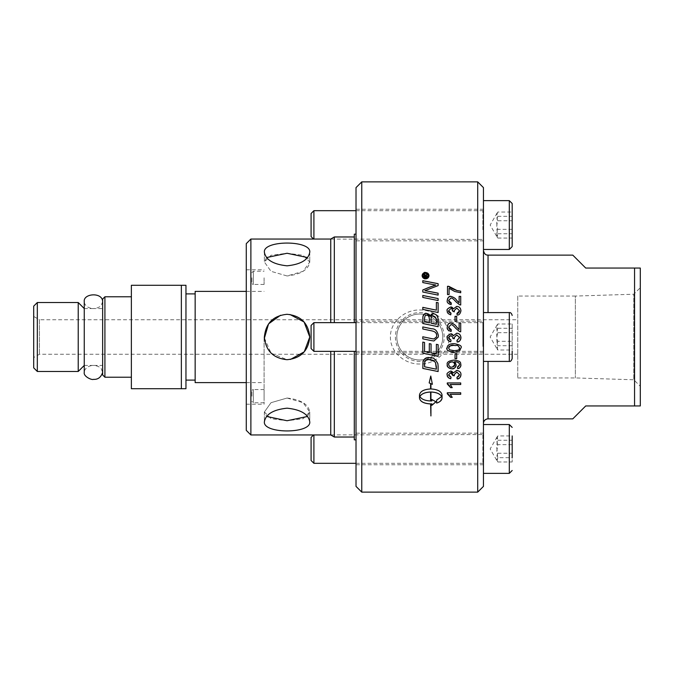 <?xml version="1.0" encoding="UTF-8"?>
<svg xmlns="http://www.w3.org/2000/svg" width="674" height="674" viewBox="0 0 674 674"><rect width="100%" height="100%" fill="white"/><g stroke="black" fill="none" stroke-linecap="round" stroke-linejoin="round"><path stroke-width="0.51" stroke-dasharray="3.37 2.53" d="M517.75 296.063L517.75 377.937L517.75 296.063L575.352 296.063L575.352 377.937L575.352 296.063L633.762 294.235L633.762 379.765L640.3 386.303L640.3 287.697L640.3 386.303M517.75 319.762L517.75 354.238L517.75 319.762L39.446 319.762L39.446 354.238L39.446 319.762L33.7 316.443L33.7 337L33.7 306.148M271.175 353.201L287.073 359.697L290.486 359.427M289.955 314.497L287.073 314.303C300.857 315.651 308.422 323.217 309.77 337C308.422 350.783 300.857 358.349 287.073 359.697C273.29 358.349 265.724 350.783 264.377 337C265.724 323.217 273.29 315.651 287.073 314.303M286.61 314.311L280.51 315.28M264.41 338.121L271.015 353.033M287.073 398.039C300.857 399.598 308.422 404.257 309.77 412.008L303.115 418.731L287.073 420.736L271.024 418.731L264.377 412.008L271.024 402.681L287.073 398.039M266.643 257.544L264.377 261.992L271.024 271.319L287.073 275.961L303.115 271.319L309.77 261.992L307.496 257.544M307.496 416.456L309.77 412.008L303.115 402.681L287.073 398.039L271.024 402.681L264.377 412.008L266.643 416.456M287.073 275.961L271.024 271.319L264.377 261.992L271.024 255.269L287.073 253.264L303.115 255.269L309.77 261.992C308.422 269.743 300.857 274.402 287.073 275.961M264.09 337L264.09 404.223L264.09 337M264.09 396.177L264.09 389.572L264.09 396.177M264.09 277.823L264.09 284.428L264.09 277.823M483.452 456.854L483.452 433.155L483.452 456.854M483.452 446.078L483.452 463.889L483.452 446.078M483.452 187.616L483.452 486.384M313.907 434.957L313.907 463.316M311.085 460.494L311.085 437.409M497.816 444.655C496.435 441.748 496.435 438.841 497.816 435.935L512.181 435.935L512.181 461.976L512.181 435.935L512.181 457.671L497.816 457.671L496.789 451.167L497.816 444.655L512.181 444.655M497.816 435.935L497.168 436.811L497.816 440.232C496.435 444.57 496.435 448.909 497.816 453.248C496.435 456.155 496.435 459.061 497.816 461.976L497.168 461.1L497.816 457.671M497.816 461.976L512.181 461.976M497.816 453.248L512.181 453.248M497.816 440.232L512.181 440.232M84.258 308.557L93.45 308.557C84.772 308.304 83.635 301.067 84.258 301.607L84.258 372.393C83.635 372.933 84.772 365.696 93.45 365.443L102.642 365.443L102.642 308.557L102.642 365.443M78.226 371.475L78.226 302.525M37.323 371.475L37.323 302.525M33.7 367.852L33.7 316.443M33.7 337L33.7 357.557L33.7 337M195.148 382.621L195.148 291.379M195.148 337L195.148 293.906L195.148 337M185.957 337L185.957 380.094L185.957 337M181.357 285.287L185.957 285.287L185.957 388.713L181.357 388.713L181.357 285.287L131.371 285.287L131.371 388.713L181.357 388.713M131.371 337L131.371 296.779L131.371 337M104.917 377.221L104.917 296.779M102.642 374.946L102.642 299.054M102.642 337L102.642 301.607L102.642 337M251.907 396.177L251.907 391.004L251.907 396.177M264.09 389.572L253.348 389.572L253.348 402.782L253.348 389.572A1.432 1.432 0 0 0 251.907 391.004M251.907 277.823L251.907 282.996L251.907 277.823M264.09 284.428L253.348 284.428L253.348 271.218L253.348 284.428A1.432 1.432 0 0 1 251.907 282.996M309.77 337C308.422 323.217 300.857 315.651 287.073 314.303C273.29 315.651 265.724 323.217 264.377 337C265.724 350.783 273.29 358.349 287.073 359.697C300.857 358.349 308.422 350.783 309.77 337M309.77 252.169L309.77 261.992L309.77 252.169C311.161 240.028 262.986 240.028 264.377 252.169C265.724 259.819 273.29 264.368 287.073 265.817C300.857 264.368 308.422 259.819 309.77 252.169M309.77 412.008L309.77 421.831C308.422 414.181 300.857 409.632 287.073 408.183C273.29 409.632 265.724 414.181 264.377 421.831C262.986 433.972 311.161 433.972 309.77 421.831L309.77 412.008M330.74 434.957L330.74 351.365M330.74 322.635L330.74 239.043M250.88 434.957L250.88 239.043M246.28 430.366L246.28 243.634M334.321 437.03L334.321 351.365M334.321 322.635L334.321 236.97M354.297 439.844L354.297 351.365M354.297 322.635L354.297 234.156M356.015 337L356.015 439.844L356.015 337M483.452 321.203L483.452 352.797L483.452 321.203L356.015 321.203L356.015 352.797L356.015 321.203M483.452 325.744L483.452 351.938L483.452 325.744M483.452 351.87L483.452 312.584L483.452 351.87M313.907 322.635L313.907 351.365M311.085 348.542L311.085 325.458M512.181 351.162L512.181 358.543M512.181 323.983L512.181 350.017L512.181 323.983L497.816 323.983L497.168 324.851L497.816 328.28C496.435 332.619 496.435 336.958 497.816 341.297L512.181 341.297M497.816 328.28L512.181 328.28M512.181 345.72L497.816 345.72C496.435 341.381 496.435 337.042 497.816 332.703C496.435 329.797 496.435 326.89 497.816 323.983M497.816 332.703L512.181 332.703M497.816 341.297L496.789 345.661L497.816 350.017L512.181 350.017M497.816 350.017L497.168 349.149L497.816 345.72M483.452 232.951L483.452 209.252L483.452 232.951M483.452 239.177L483.452 210.111L483.452 239.177M313.907 210.684L313.907 239.043M311.085 236.591L311.085 213.506M512.181 203.506L512.181 245.429M512.181 229.345L497.816 229.345C496.435 232.252 496.435 235.159 497.816 238.065L497.168 237.189L497.816 233.768C496.435 229.43 496.435 225.091 497.816 220.752L512.181 220.752L512.181 238.065L512.181 212.024L497.816 212.024L496.789 214.172L497.816 216.329L512.181 216.329M497.816 220.752C496.435 217.845 496.435 214.939 497.816 212.024M497.816 233.768L512.181 233.768M497.816 238.065L512.181 238.065M497.816 216.329C496.435 220.668 496.435 225.006 497.816 229.345M483.452 337L483.452 423.466L483.452 337M356.015 486.384L356.015 187.616M356.015 217.146L356.015 240.845L356.015 217.146M356.015 441.049L356.015 464.748L356.015 441.049M425.387 276.559L425.387 275.834M425.387 275.893L424.814 275.059L424.258 275.877M424.258 275.936L424.258 276.559M427.468 277.115L423.761 277.115M427.468 274.925L426.019 275.742M428.445 275.717C428.243 274.141 427.291 273.265 425.564 273.088C424.696 272.507 423.735 273.383 422.691 275.717M429.009 275.658L429.009 275.717C428.757 277.646 427.602 278.707 425.564 278.901C424.578 279.634 423.424 278.581 422.118 275.717L422.118 275.658M438.117 298.557L438.117 300.57A3715.037 891.213 -167.9 0 0 422.8 297.47L422.8 295.465M429.346 322.854L429.346 319.594C429.33 316.637 428.403 315.205 426.558 315.314C425.21 315.112 424.536 316.157 424.544 318.448L424.544 318.431M424.544 318.448L424.544 321.843M436.373 324.312L436.28 318.768M436.28 318.785C435.834 316.949 434.831 315.963 433.281 315.836C431.832 315.634 431.107 316.746 431.09 319.173L431.09 319.156M431.09 319.173L431.09 323.217M438.117 319.156L438.117 326.705A3715.037 278.977 -168.2 0 0 422.8 323.52L422.8 318.642M422.8 353.176L422.8 342.089L424.544 342.451L424.544 351.499A3666.846 347.329 11.9 0 0 429.313 352.502L429.313 343.63L431.057 343.984L431.057 352.856A3732.401 386.91 11.8 0 0 436.373 353.96L436.373 344.313L438.117 344.675L438.117 356.361M424.544 366.782L424.544 366.749A3707.168 725.022 12 0 0 436.373 369.175L436.373 369.2M422.8 368.425L423.045 361.365C424.232 358.602 426.238 357.304 429.06 357.481C435.463 358.88 434.629 357.869 437.873 363.648L438.117 371.551M459.137 302.778L459.137 296.375M451.31 303.022L451.31 303.056A156.612 3.412 95.7 0 0 451.133 304.715C448.589 304.421 447.3 303.014 447.266 300.469L447.266 300.436M460.713 296.408L460.713 305.01L459.575 304.825L455.767 301.666C453.585 299.054 451.976 297.857 450.94 298.068L448.623 300.511M456.694 316.359L456.694 321.405L455.034 321.405L455.034 316.359M460.94 337.716L460.898 337M447.266 337.775L447.325 337M451.032 340.159A160.024 0.733 100.2 0 1 451.032 340.168L451.032 340.168C449.01 339.452 448.202 338.643 448.614 337.75L450.704 335.551L452.709 337L452.928 338.55M454.36 338.727L454.183 337.573L456.787 334.944L459.584 337.708C458.943 339.679 458.067 340.555 456.947 340.328L456.947 340.328M448.623 348.02L449.583 349.823L454.108 350.665C456.66 349.764 457.301 352.342 459.592 348.003L459.592 348.011M460.94 348.003L460.94 348.011C462.221 346.099 459.946 344.65 454.108 343.647L454.108 343.656C449.448 343.698 447.174 345.147 447.266 348.003L447.266 348.011M447.266 374.803L447.266 374.803C446.382 373.8 447.536 372.528 450.738 370.995C451.47 370.692 452.38 371.298 453.459 372.798L456.753 370.355C459.314 370.557 460.713 372.023 460.94 374.744L460.94 374.778M451.032 377.12A160.024 7.498 99.9 0 1 451.024 377.154L451.032 377.12C449.01 376.429 448.202 375.645 448.614 374.778M454.183 374.609L454.36 375.763M456.955 377.314A157.623 5.409 -97.2 0 1 456.947 377.272C458.067 377.499 458.943 376.648 459.584 374.736M447.266 393.768L447.266 392.731L460.713 392.731L460.713 394.315M450.24 394.256L452.22 397.357M419.86 396.481C421.562 399.219 425.142 400.685 430.593 400.895L430.593 400.954M430.593 400.895L430.593 391.998M432.371 384.315L430.77 375.999L429.169 382.925M430.593 383.498L430.593 388.957M430.593 388.906C423.836 389.319 420.129 391.341 419.481 394.956L419.481 397.997M430.593 403.886L430.593 415.807M430.939 403.886L430.939 415.942M431.882 403.852L431.882 405.318M435.926 401.746L431.882 399.505M431.882 399.446L431.882 400.929M431.882 400.87A19.63 17.886 0 0 1 430.939 400.895L430.939 400.954M430.939 400.895L430.939 391.998M442.051 398.048L442.051 394.956C441.403 391.341 437.696 389.328 430.939 388.906L430.939 388.957M430.939 388.906L430.939 383.649M441.681 396.481L436.651 400.036L436.651 403.086M447.266 383.969L447.266 382.908L460.713 382.908L460.713 384.517M450.24 384.475L452.22 387.643M448.623 364.449C448.741 366.058 449.819 366.942 451.841 367.111L454.723 364.482M447.266 364.642L447.266 364.642C446.533 362.309 448.699 360.792 453.745 360.118C462.33 360.944 460.174 363.345 460.94 364.845L460.94 364.87M454.402 361.736C455.211 361.913 455.801 362.957 456.172 364.887L456.172 364.912M457.469 366.985L457.469 366.985C458.446 367.145 459.154 366.42 459.592 364.803M455.034 358.72L455.034 353.698L456.694 353.698L456.694 358.745M459.137 329.519L459.137 322.956M447.266 327.151L447.266 327.143C447.3 329.755 448.589 331.195 451.133 331.49L451.133 331.49A156.612 0.657 95.8 0 1 451.31 329.797L451.31 329.797M460.713 322.972L460.713 331.802L459.575 331.608L455.767 328.373C453.585 325.694 451.976 324.464 450.94 324.674L448.623 327.193M460.94 310.824L460.94 310.824C460.797 313.275 459.542 314.674 457.166 315.028A157.623 2.999 -97.4 0 0 456.947 313.402L456.947 313.376M451.032 313.216L451.032 313.242A160.024 4.204 100.1 0 0 450.738 314.868C448.48 314.379 447.317 313.056 447.266 310.882L447.266 310.857M454.36 311.818L452.928 311.649L450.704 308.692L448.614 310.857M459.584 310.815L456.787 308.102L454.183 310.68M460.713 291.151L460.713 292.811L454.697 291.522L449.078 288.346L449.078 294.605L447.494 294.605L447.494 286.298M438.37 335.458L438.235 337.059M436.676 335.559L436.676 335.559C434.477 329.03 433.087 332.198 431.225 330.749A3704.826 166.95 -168.2 0 0 422.8 328.988L422.8 326.924M423.895 337A3728.871 17.701 11.8 0 0 432.211 338.727L433.946 338.963L436.457 337M422.8 338.828L422.8 336.773M438.117 302.761L438.117 312.542A3715.037 610.981 -168 0 0 422.8 309.391L422.8 307.352M436.373 310.166L436.373 302.415M438.117 293.19L438.117 295.145A3715.037 1018.203 -167.7 0 0 422.8 292.078L422.8 289.963M438.117 283.67L438.117 285.65L424.856 290.738M435.792 285.035L431.79 284.361A3751.08 1268.139 -167.5 0 0 422.8 282.617L422.8 280.696M477.706 492.13L477.706 181.87M449.17 337C449.406 321.793 434.705 309.577 419.792 309.989C404.88 309.577 390.179 321.793 390.406 337C390.179 352.207 404.88 364.423 419.792 364.011C434.705 364.423 449.406 352.207 449.17 337M361.761 181.87L361.761 492.13M634.554 268.058L640.3 268.058L640.3 405.942L634.554 405.942L634.554 268.058L585.723 268.058L572.79 255.126M634.554 405.942L585.723 405.942L572.79 418.874M442.776 337A22.983 22.983 0 0 0 419.792 314.017A22.983 22.983 0 0 0 396.809 337A22.983 22.983 0 0 0 419.792 359.983A22.983 22.983 0 0 0 442.776 337A22.983 22.983 0 0 1 408.301 356.9A22.983 22.983 0 0 1 408.301 317.1A22.983 22.983 0 0 1 442.776 337M444.191 337A24.399 24.399 0 0 0 407.593 315.87A24.399 24.399 0 0 0 407.593 358.13A24.399 24.399 0 0 0 444.191 337M517.75 377.937L575.352 377.937L633.762 379.765L633.762 294.235L640.3 287.697M482.879 434.856L482.879 463.316L482.879 434.856M509.308 473.367L509.308 424.536M482.879 346.444L482.879 322.635L482.879 346.444M509.308 361.416L509.308 312.584M482.879 229.699L482.879 210.684L482.879 229.699M509.308 249.464L509.308 200.633M488.043 255.126L488.043 312.584M488.043 361.416L488.043 418.874M313.536 434.957L482.879 434.587L483.452 434.014M356.015 463.316L482.879 463.316L483.452 463.889M497.168 436.811L490.15 448.951L497.168 461.1M84.258 365.443L93.45 365.443C99.221 365.797 101.378 368.686 101.269 368.737L102.642 372.393M102.642 301.607L101.269 305.263C101.378 305.314 99.221 308.203 93.45 308.557L102.642 308.557M517.75 354.238L39.446 354.238L33.7 357.557M246.28 382.621L264.09 382.621M246.28 291.379L264.09 291.379M264.09 402.782L253.348 402.782L251.907 401.35M251.907 272.65L253.348 271.218L264.09 271.218M264.377 252.169L264.377 261.992L264.377 252.169M264.377 412.008L264.377 421.831L264.377 412.008M246.28 404.223L264.09 404.223M246.28 269.777L264.09 269.777M356.015 351.365L482.879 351.365L483.452 351.938M356.015 322.635L482.879 322.635L483.452 322.062M497.168 324.851L490.15 337L497.168 349.149M313.536 239.043L482.879 239.413L483.452 239.986M356.015 210.684L482.879 210.684L483.452 210.111M497.168 212.9L490.15 225.049L497.168 237.189M483.452 209.252L356.015 209.252M483.452 240.845L356.015 240.845M483.452 433.155L356.015 433.155M483.452 464.748L356.015 464.748M483.452 352.797L356.015 352.797"/><path stroke-width="1.01" d="M290.486 359.427L304.26 351.811L309.77 337L304.092 321.987L289.955 314.497M287.073 314.303L286.61 314.311M280.51 315.28L268.555 323.882L264.41 338.121M307.496 257.544L287.073 253.264L266.643 257.544M266.643 416.456L287.073 420.736L307.496 416.456M356.015 463.316L313.907 463.316L313.907 434.957M313.536 434.957L311.085 437.409L311.085 460.494L313.907 463.316M512.181 457.671L512.181 435.935M84.258 308.557L78.226 302.525L78.226 371.475L84.258 365.443M37.323 371.475L33.7 367.852L33.7 306.148L37.323 302.525L37.323 371.475L78.226 371.475M246.28 291.379L195.148 291.379L195.148 382.621L246.28 382.621M131.371 285.287L131.371 388.713L185.957 388.713L185.957 285.287L131.371 285.287M104.917 377.221L102.642 374.946L102.642 299.054L104.917 296.779L104.917 377.221L131.371 377.221M181.357 285.287L181.357 388.713M309.77 421.831C311.161 433.972 262.986 433.972 264.377 421.831C265.724 414.181 273.29 409.632 287.073 408.183C300.857 409.632 308.422 414.181 309.77 421.831M309.77 252.169C308.422 259.819 300.857 264.368 287.073 265.817C273.29 264.368 265.724 259.819 264.377 252.169C262.986 240.028 311.161 240.028 309.77 252.169M330.74 351.365L330.74 434.957L334.321 437.03L354.297 437.03M250.88 239.043L250.88 434.957L246.28 430.366L246.28 243.634L250.88 239.043L330.74 239.043L330.74 322.635M264.377 337C265.724 323.217 273.29 315.651 287.073 314.303C300.857 315.651 308.422 323.217 309.77 337C308.422 350.783 300.857 358.349 287.073 359.697C273.29 358.349 265.724 350.783 264.377 337M334.321 351.365L334.321 437.03M330.74 239.043L334.321 236.97L334.321 322.635M354.297 351.365L354.297 439.844L356.015 439.844M356.015 234.156L354.297 234.156L354.297 322.635M477.706 492.13L483.452 486.384L483.452 187.616L477.706 181.87L477.706 492.13L361.761 492.13L361.761 181.87L477.706 181.87M356.015 351.365L313.907 351.365L313.907 322.635L356.015 322.635M313.907 322.635L311.085 325.458L311.085 348.542L313.907 351.365M512.181 315.457C511.6 313.351 510.639 312.399 509.308 312.584L509.308 361.416C510.403 361.769 511.355 360.817 512.181 358.543L512.181 351.162M313.907 239.043L313.907 210.684L356.015 210.684M313.907 210.684L311.085 213.506L311.085 236.591L313.536 239.043M512.181 232.024L512.181 203.506L509.308 200.633L509.308 249.464L512.181 246.591L512.181 232.024M512.181 245.429L512.181 246.591M512.181 212.024L512.181 220.752M361.761 181.87L356.015 187.616L356.015 486.384L361.761 492.13M424.258 276.509L425.387 276.559L424.814 275L424.258 276.509L425.387 276.509M425.892 276.509L427.468 276.559L427.468 277.056L423.761 277.056L424.763 274.478L425.808 275.455L427.468 274.251L425.892 276.18L427.468 276.509L427.468 277.056M426.019 275.801L425.892 276.239M426.002 275.169L427.468 274.192L427.468 274.866M423.761 277.056L424.763 274.419L425.808 275.396M428.445 275.658L428.445 275.717C428.251 277.3 427.291 278.185 425.564 278.37C424.755 278.994 423.794 278.109 422.691 275.717L425.564 278.32L428.445 275.658L425.564 273.029L422.691 275.658M422.118 275.717C423.39 272.903 424.544 271.858 425.564 272.574C427.636 272.776 428.782 273.821 429.009 275.717M425.564 278.851C423.457 278.632 422.303 277.57 422.118 275.658C422.303 273.762 423.457 272.709 425.564 272.515C427.661 272.692 428.807 273.745 429.009 275.658C428.807 277.595 427.661 278.657 425.564 278.851M422.8 295.507A3715.037 937.559 12.2 0 1 438.117 298.59M438.117 298.557L438.117 300.537A3711.92 890.43 -167.8 0 0 422.8 297.436L422.8 295.465A3711.92 936.734 12.2 0 1 438.117 298.557M424.544 321.843L424.544 321.835A3637.098 336.36 12 0 1 429.346 322.854L429.346 319.594C429.33 316.612 428.403 315.179 426.558 315.297C425.53 314.8 424.856 315.845 424.544 318.431L424.544 321.835A3634.023 336.056 12 0 1 429.346 322.846M431.09 323.217L431.09 323.208A3761.004 314.539 11.8 0 1 436.373 324.312L436.28 318.768L433.281 315.82C431.832 315.617 431.107 316.729 431.09 319.156L431.09 323.208A3757.811 314.261 11.8 0 1 436.373 324.295M433.272 313.772C436.23 314.084 437.839 315.879 438.117 319.156L438.117 326.696A3711.92 278.733 -168.2 0 0 422.8 323.503L422.91 316.67C423.272 314.556 424.452 313.469 426.44 313.402L430.13 316.232L433.272 313.747C435.977 313.949 437.594 315.744 438.117 319.139M422.8 318.659L422.91 316.696C424.098 313.941 425.277 312.854 426.44 313.427C428.858 313.916 430.088 314.851 430.13 316.207C431.259 314.151 432.312 313.334 433.272 313.747M438.117 356.344A3715.037 416.751 -168.1 0 1 422.8 353.176L422.8 342.097L424.544 342.451L424.544 351.516A3663.738 347.026 11.9 0 0 429.313 352.51L429.313 343.63L431.057 343.993L431.057 352.873A3729.234 386.564 11.8 0 0 436.373 353.976L436.373 344.321L438.117 344.684L438.117 356.361A3711.92 416.389 -168.1 0 1 422.8 353.184M424.544 366.782A3704.026 724.381 12 0 0 436.373 369.2L435.522 362.612L434.275 361.289L428.967 359.554C427.746 358.989 426.356 359.748 424.788 361.82L424.544 366.782M436.373 369.2L436.373 366.825M436.373 366.799L435.522 362.612M435.522 362.587L434.275 361.264C433.871 360.48 432.101 359.899 428.967 359.537C425.783 360.084 424.393 360.851 424.788 361.837M424.788 361.82L424.544 364.12M424.544 364.095L424.544 366.749M438.117 371.517A3715.037 773.449 -167.9 0 1 422.8 368.4M438.117 366.151L438.117 371.551A3711.92 772.775 -167.9 0 1 422.8 368.425L423.045 361.39C424.232 358.619 426.238 357.321 429.06 357.498C431.208 358.366 433.753 355.855 437.873 363.674L438.117 366.151M447.266 300.469C447.452 297.874 448.69 296.526 450.982 296.434C453.863 297.318 455.717 298.59 456.559 300.259L459.137 302.778L459.137 296.375L460.713 296.408L460.713 304.985L459.575 304.791L455.767 301.632C453.585 299.02 451.976 297.824 450.94 298.034L448.623 300.478C449.145 302.508 450.038 303.359 451.31 303.022A156.756 3.412 95.7 0 0 451.133 304.682C448.016 303.713 446.727 302.306 447.266 300.436C448.109 297.15 449.347 295.802 450.982 296.392C453.863 297.285 455.717 298.557 456.559 300.225L459.137 302.744M448.623 300.478L451.31 303.056M459.137 296.375L460.713 296.375M455.034 316.384L456.694 316.384M456.694 316.359L456.694 321.388L455.034 321.388L455.034 316.359L456.694 316.359M451.032 340.168A160.159 0.733 100.2 0 1 450.738 341.811L450.738 341.811C448.05 340.817 446.896 339.477 447.266 337.775C446.382 336.739 447.536 335.433 450.738 333.857L453.459 335.703L456.753 333.2C459.314 333.403 460.713 334.911 460.94 337.716C460.797 340.202 459.542 341.617 457.166 341.971A157.623 0.548 -97.4 0 1 456.947 340.328L459.584 337.708L459.5 337L459.584 337.708L456.787 334.944L454.183 337.573L454.36 338.727L452.928 338.55L452.709 337L450.704 335.551L448.614 337.75L451.032 340.168A160.024 0.733 100.2 0 1 450.738 341.802C448.48 341.322 447.317 339.974 447.266 337.775C446.382 336.739 447.536 335.433 450.738 333.857C451.47 333.546 452.38 334.169 453.459 335.703L456.753 333.209C459.314 333.411 460.713 334.911 460.94 337.716C460.291 340.774 459.028 342.19 457.166 341.971L457.166 341.971A157.767 0.548 -97.4 0 1 456.947 340.328M460.898 337L460.94 337.716M448.716 337L448.614 337.75L448.716 337M447.266 337.775L447.325 337M454.36 338.727L452.928 338.55M449.583 349.831L454.108 350.682C461.53 350.008 458.472 349.124 459.592 348.011C457.284 343.673 456.66 346.242 454.108 345.341C451.824 344.633 449.996 345.526 448.623 348.02L449.583 349.831M459.592 348.011C457.284 343.681 456.66 346.251 454.108 345.349C446.685 346.023 449.743 346.916 448.623 348.028M460.94 348.011L459.558 351.044L454.108 352.35C448.227 351.348 445.952 349.899 447.266 348.003C447.174 345.155 449.448 343.706 454.108 343.656C459.946 344.65 462.221 346.107 460.94 348.011L459.558 351.028L454.108 352.367C448.227 351.365 445.952 349.916 447.266 348.011M460.94 374.744C460.797 377.154 459.542 378.527 457.166 378.855A157.623 5.409 -97.2 0 1 456.955 377.314M457.166 378.855L457.166 378.898A157.767 5.409 -97.2 0 1 456.947 377.314L459.584 374.736L456.787 372.056L454.183 374.609L454.36 375.763L452.928 375.595L450.704 372.646L448.614 374.811L451.032 377.154A160.024 7.498 99.9 0 1 450.738 378.704C448.48 378.232 447.317 376.935 447.266 374.803M454.36 375.721L452.928 375.561M450.738 378.704L450.738 378.737C448.05 377.785 446.896 376.488 447.266 374.845C446.382 373.834 447.536 372.562 450.738 371.029L453.459 372.823L456.753 370.388C459.735 371.029 461.134 372.495 460.94 374.778C460.291 377.743 459.028 379.117 457.166 378.898M451.032 377.154A160.159 7.498 99.9 0 1 450.738 378.737M452.945 375.334C452.347 373.034 451.605 372.149 450.704 372.68L448.614 374.811M459.584 374.769L456.787 372.09L454.183 374.643M452.195 397.298L450.628 397.298C449.288 395.107 448.168 393.911 447.266 393.717M460.713 394.256L450.24 394.256L452.22 397.357L450.628 397.357L447.266 393.768L447.266 392.782L460.713 392.782L460.713 394.315L450.24 394.315M430.593 392.049L430.593 391.998C425.142 392.226 421.562 393.717 419.86 396.481L419.86 396.531C421.562 399.278 425.142 400.744 430.593 400.954L430.593 392.049C425.142 392.276 421.562 393.776 419.86 396.531M429.178 382.891L430.593 383.548L429.169 382.925L430.77 376.033L432.371 384.315L430.939 383.691L430.939 388.957C437.696 389.37 441.403 391.392 442.051 395.006L442.051 398.048C441.925 400.23 440.122 401.915 436.651 403.086L436.651 400.095L441.681 396.531C439.97 393.768 436.39 392.276 430.939 392.049L430.939 400.954A19.605 17.869 180 0 0 431.882 400.929L431.882 399.505L435.926 401.805L431.882 405.318L431.882 403.92A19.605 17.692 0 0 1 430.939 403.945L430.939 415.942L430.593 403.945C423.836 403.566 420.138 401.603 419.481 398.048L419.481 395.015C420.129 391.392 423.836 389.37 430.593 388.957L430.593 383.548M419.481 397.997C420.138 401.544 423.836 403.507 430.593 403.886L430.593 403.945M431.882 403.92L431.882 403.852A19.63 17.709 180 0 1 430.939 403.886L430.939 403.945M431.882 405.259L435.926 401.746M441.681 396.531L441.681 396.481C439.97 393.717 436.39 392.226 430.939 391.998L430.939 392.049M432.354 384.264L430.939 383.691M436.651 403.027C439.65 402.277 441.453 400.6 442.051 397.997M452.203 387.592L450.628 387.592C449.288 385.343 448.168 384.121 447.266 383.919M460.713 384.475L450.24 384.475L452.22 387.643L450.628 387.643L447.266 383.969L447.266 382.95L460.713 382.95L460.713 384.517L450.24 384.517M454.723 364.508L454.723 364.482C454.655 362.89 453.653 362.031 451.706 361.921C449.735 362.064 448.707 362.907 448.623 364.449L448.623 364.474C449.305 366.546 450.375 367.44 451.841 367.136C454.057 366.648 455.017 365.771 454.723 364.508C454.141 362.494 453.139 361.635 451.706 361.946C449.221 362.519 448.193 363.362 448.623 364.474M460.94 364.845C460.89 366.968 459.778 368.189 457.612 368.535L457.469 367.01L459.592 364.828C459.483 362.865 457.865 361.837 454.731 361.753L456.172 364.912C455.371 367.878 453.914 369.167 451.791 368.804C448.21 367.945 446.702 366.572 447.266 364.668C446.533 362.326 448.699 360.817 453.745 360.135C462.33 360.969 460.174 363.37 460.94 364.87C460.409 367.507 459.297 368.737 457.612 368.56L457.469 367.01M456.172 364.887C456.028 367.271 454.562 368.568 451.791 368.771C448.918 368.577 447.41 367.204 447.266 364.642M459.592 364.828L459.592 364.803C459.483 362.839 457.865 361.812 454.731 361.727L454.402 361.761M456.694 358.72L455.034 358.72L455.034 353.715L456.694 353.715L456.694 358.745L455.034 358.745M447.266 327.143C448.109 323.756 449.347 322.366 450.982 322.981C453.863 323.891 455.717 325.205 456.559 326.915L459.137 329.519L459.137 322.956L460.713 322.972L460.713 331.793L459.575 331.6L455.767 328.364C453.585 325.685 451.976 324.455 450.94 324.666L448.623 327.185L451.31 329.797A156.756 0.657 95.8 0 0 451.133 331.49C448.016 330.504 446.727 329.055 447.266 327.143C447.452 324.48 448.69 323.09 450.982 322.989C453.863 323.908 455.717 325.213 456.559 326.924L459.137 329.51M448.623 327.193L448.623 327.185C449.145 329.266 450.038 330.134 451.31 329.797M459.137 322.956L460.713 322.956M447.266 310.882C446.382 309.863 447.536 308.574 450.738 307.032C451.47 306.729 452.38 307.327 453.459 308.844L456.753 306.392C459.314 306.586 460.713 308.069 460.94 310.824M456.947 313.402C458.067 313.629 458.943 312.761 459.584 310.815L456.787 308.077L454.183 310.655L454.36 311.818L452.945 311.363C452.347 309.029 451.605 308.128 450.704 308.667L448.614 310.832C448.202 311.742 449.01 312.534 451.032 313.242M453.459 308.844L456.753 306.358C459.314 306.56 460.713 308.035 460.94 310.798C460.291 313.814 459.028 315.221 457.166 315.002A157.767 2.999 -97.4 0 0 456.947 313.376L459.584 310.79M448.614 310.832L451.032 313.216A160.159 4.204 100.1 0 0 450.738 314.842C448.05 313.865 446.896 312.534 447.266 310.857C446.382 309.838 447.536 308.549 450.738 306.999L453.459 308.818M454.183 310.655L454.36 311.792M447.494 286.34L448.766 286.34C449.55 287.469 452.296 288.885 457.031 290.587L460.713 291.193M449.078 288.295L449.078 294.563L447.494 294.563L447.494 286.298L448.766 286.298L457.031 290.545L460.713 291.151L460.713 292.769L454.697 291.48L449.078 288.295M438.235 337.059L433.921 340.993L431.158 340.564A3740.422 63.626 -168.3 0 1 422.8 338.828L422.8 336.773A3728.871 17.701 11.8 0 0 423.895 337A3725.712 17.684 11.8 0 0 432.211 338.736L433.946 338.963L436.457 337L436.676 335.559C436.963 333.108 435.143 331.498 431.225 330.74A3701.684 166.798 -168.2 0 0 422.8 328.979L422.8 326.924A3706.545 213.641 11.8 0 1 431.79 328.811C435.092 328.676 437.283 330.892 438.37 335.458L438.243 337L433.921 340.993L431.158 340.564A3737.246 63.575 -168.2 0 1 422.8 338.828M422.8 326.924A3703.394 213.456 11.8 0 1 431.79 328.802C435.092 328.668 437.283 330.892 438.37 335.45M436.676 335.559L436.457 337M422.8 336.773A3725.712 17.684 11.8 0 0 423.895 337M436.373 302.441L438.117 302.794M422.8 307.386A3711.625 661.683 12 0 1 436.373 310.166L436.373 302.415L438.117 302.761L438.117 312.517A3711.92 610.45 -168 0 0 422.8 309.366L422.8 307.352A3708.474 661.093 12 0 1 436.373 310.141M422.8 290.005A960.576 273.543 -24.8 0 1 428.546 287.613L435.792 285.035L431.79 284.318A3747.887 1267.019 -167.5 0 0 422.8 282.566L422.8 280.696A3764.416 1302.606 12.5 0 1 438.117 283.67L438.117 285.599L424.856 290.696L428.774 291.379A3761.215 1062.216 12.2 0 1 438.117 293.232M422.8 280.746A3767.584 1303.752 12.5 0 1 438.117 283.72M424.856 290.696L428.774 291.328A3758.013 1061.272 12.2 0 1 438.117 293.19L438.117 295.102A3711.92 1017.31 -167.7 0 0 422.8 292.036L422.8 289.963A959.97 273.332 -24.8 0 1 428.546 287.562L435.792 284.984M483.452 423.466A4.6 4.6 0 0 1 488.043 418.874L572.79 418.874L585.723 405.942L640.3 405.942L640.3 268.058L634.554 268.058L634.554 405.942M634.554 268.058L585.723 268.058L572.79 255.126L488.043 255.126C487.201 254.941 484.707 255.631 483.452 250.534M512.181 427.409L509.308 424.536L509.308 473.367L512.181 470.494M488.043 312.584L488.043 255.126M488.043 418.874L488.043 361.416M509.308 424.536L483.452 424.536M509.308 473.367L483.452 473.367M37.323 302.525L78.226 302.525M185.957 380.094L195.148 380.094M185.957 293.906L195.148 293.906M104.917 296.779L131.371 296.779M250.88 434.957L330.74 434.957M334.321 236.97L354.297 236.97M509.308 312.584L483.452 312.584M509.308 361.416L483.452 361.416M509.308 200.633L483.452 200.633M509.308 249.464L483.452 249.464M102.642 301.607C102.507 291.876 83.121 293.367 84.258 301.607L84.258 372.393C83.256 376.37 91.757 380.33 93.501 379.352C97.949 379.647 100.999 377.33 102.642 372.393"/></g></svg>
